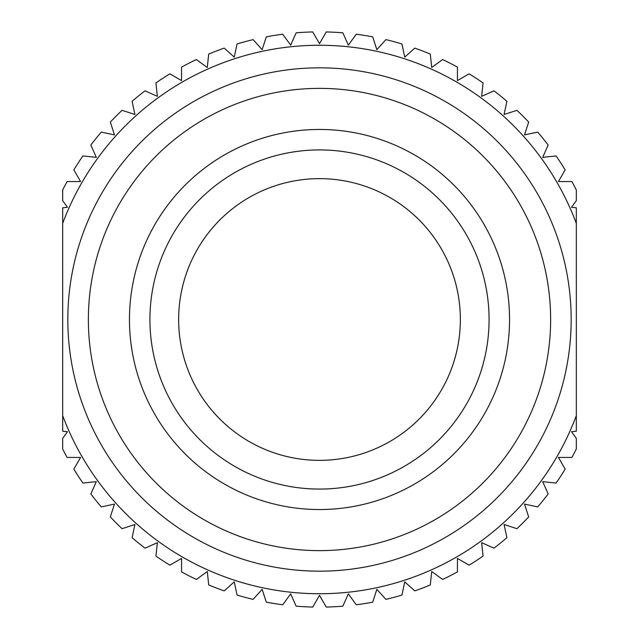<?xml version="1.0" encoding="UTF-8"?>
<svg xmlns="http://www.w3.org/2000/svg" width="639" height="639" viewBox="0 0 639 639"><rect width="100%" height="100%" fill="white"/><g stroke="black" fill="none" stroke-linecap="round" stroke-linejoin="round"><path stroke-width="0.96" d="M67.822 319.5A251.678 251.678 0 0 0 445.335 537.455A251.678 251.678 0 0 0 445.335 101.545A251.678 251.678 0 0 0 67.822 319.5M88.366 319.5A231.134 231.134 0 0 0 435.063 519.667A231.134 231.134 0 0 0 435.063 119.333A231.134 231.134 0 0 0 88.366 319.5M385.884 599.366A287.63 287.63 0 0 0 401.939 595.061L404.751 581.865L414.775 590.891A287.63 287.63 0 0 0 430.295 584.933L431.708 571.514L442.619 579.445A287.63 287.63 0 0 0 457.436 571.897L457.436 558.406L469.114 565.156A287.63 287.63 0 0 0 483.06 556.098L481.646 542.679L493.971 548.166A287.63 287.63 0 0 0 506.895 537.703L504.091 524.507L516.919 528.677A287.63 287.63 0 0 0 528.677 516.919L524.507 504.091L537.703 506.895A287.63 287.63 0 0 0 548.166 493.971L542.679 481.646L556.098 483.06A287.63 287.63 0 0 0 565.156 469.114L558.406 457.436L571.897 457.436A287.63 287.63 0 0 0 576.314 449.033L576.314 438.306L571.514 431.708L576.314 431.197L576.314 207.803L571.514 207.292L576.314 200.694L576.314 189.967A287.63 287.63 0 0 0 571.897 181.564L558.406 181.564L565.156 169.886A287.63 287.63 0 0 0 556.098 155.94L542.679 157.354L548.166 145.029A287.63 287.63 0 0 0 537.703 132.105L524.507 134.909L528.677 122.081A287.63 287.63 0 0 0 516.919 110.323L504.091 114.493L506.895 101.297A287.63 287.63 0 0 0 493.971 90.834L481.646 96.321L483.06 82.902A287.63 287.63 0 0 0 469.114 73.844L457.436 80.594L457.436 67.103A287.63 287.63 0 0 0 442.619 59.555L431.708 67.486L430.295 54.067A287.63 287.63 0 0 0 414.775 48.109L404.751 57.135L401.939 43.939A287.63 287.63 0 0 0 385.884 39.634L376.858 49.658L372.689 36.83A287.63 287.63 0 0 0 356.266 34.226L348.335 45.145L342.847 32.821A287.63 287.63 0 0 0 326.249 31.95L319.5 43.636L312.751 31.95A287.63 287.63 0 0 0 296.153 32.821L290.665 45.145L282.734 34.226A287.63 287.63 0 0 0 266.311 36.83L262.142 49.658L253.116 39.634A287.63 287.63 0 0 0 237.061 43.939L234.249 57.135L224.225 48.109A287.63 287.63 0 0 0 208.705 54.067L207.292 67.486L196.381 59.555A287.63 287.63 0 0 0 181.564 67.103L181.564 80.594L169.886 73.844A287.63 287.63 0 0 0 155.94 82.902L157.354 96.321L145.029 90.834A287.63 287.63 0 0 0 132.105 101.297L134.909 114.493L122.081 110.323A287.63 287.63 0 0 0 110.323 122.081L114.493 134.909L101.297 132.105A287.63 287.63 0 0 0 90.834 145.029L96.321 157.354L82.902 155.94A287.63 287.63 0 0 0 73.844 169.886L80.594 181.564L67.103 181.564A287.63 287.63 0 0 0 62.686 189.967L62.686 200.694L67.486 207.292L62.686 207.803L62.686 431.197L67.486 431.708L62.686 438.306L62.686 449.033A287.63 287.63 0 0 0 67.103 457.436L80.594 457.436L73.844 469.114A287.63 287.63 0 0 0 82.902 483.06L96.321 481.646L90.834 493.971A287.63 287.63 0 0 0 101.297 506.895L114.493 504.091L110.323 516.919A287.63 287.63 0 0 0 122.081 528.677L134.909 524.507L132.105 537.703A287.63 287.63 0 0 0 145.029 548.166L157.354 542.679L155.94 556.098A287.63 287.63 0 0 0 169.886 565.156L181.564 558.406L181.564 571.897A287.63 287.63 0 0 0 196.381 579.445L207.292 571.514L208.705 584.933A287.63 287.63 0 0 0 224.225 590.891L234.249 581.865L237.061 595.061A287.63 287.63 0 0 0 253.116 599.366L262.142 589.342L266.311 602.17A287.63 287.63 0 0 0 282.734 604.774L290.665 593.855L296.153 606.179A287.63 287.63 0 0 0 312.751 607.05L319.5 595.364L326.249 607.05A287.63 287.63 0 0 0 342.847 606.179L348.335 593.855L356.266 604.774A287.63 287.63 0 0 0 372.689 602.17L376.858 589.342L385.884 599.366M62.686 415.669A274.227 274.227 0 0 0 576.314 415.669M576.314 223.331A274.227 274.227 0 0 0 62.686 223.331M129.461 319.5A190.039 190.039 0 0 0 414.519 484.082A190.039 190.039 0 0 0 414.519 154.918A190.039 190.039 0 0 0 129.461 319.5M149.925 319.5A169.575 169.575 0 0 0 404.287 466.358A169.575 169.575 0 0 0 404.287 172.642A169.575 169.575 0 0 0 149.925 319.5M178.648 319.5A140.852 140.852 0 0 0 389.926 441.485A140.852 140.852 0 0 0 389.926 197.515A140.852 140.852 0 0 0 178.648 319.5"/></g></svg>
